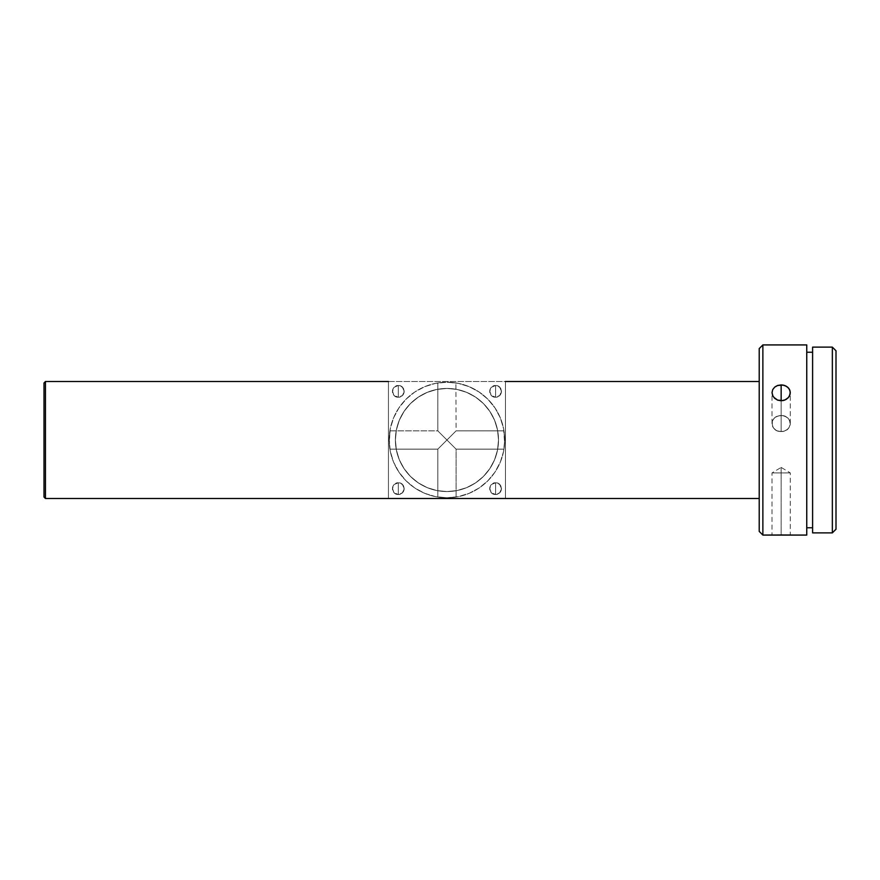 <?xml version="1.0" encoding="UTF-8"?>
<svg xmlns="http://www.w3.org/2000/svg" width="880" height="880" viewBox="0 0 880 880"><rect width="100%" height="100%" fill="white"/><g stroke="black" fill="none" stroke-linecap="round" stroke-linejoin="round"><path stroke-width="0.66" stroke-dasharray="4.4 3.3" d="M398.321 494.483A5.852 5.852 0 0 1 392.469 488.631A5.852 5.852 0 0 1 398.321 482.779A5.852 5.852 0 0 0 392.469 488.631A5.852 5.852 0 0 0 398.321 494.483L398.321 482.779C390.764 482.416 390.764 494.846 398.321 494.483L402.457 492.767L404.162 488.631L402.457 484.495L398.321 482.779L394.174 484.495L392.469 488.631L394.174 492.767L398.321 494.483C405.867 494.846 405.867 482.416 398.321 482.779L398.321 494.483A5.852 5.852 0 0 0 404.162 488.631A5.852 5.852 0 0 0 398.321 482.779A5.852 5.852 0 0 1 404.162 488.631A5.852 5.852 0 0 1 398.321 494.483M495.583 494.483A5.852 5.852 0 0 1 489.731 488.631A5.852 5.852 0 0 1 495.583 482.779A5.852 5.852 0 0 0 489.731 488.631A5.852 5.852 0 0 0 495.583 494.483L495.583 482.779C488.037 482.416 488.037 494.846 495.583 494.483L499.719 492.767L501.424 488.631L499.719 484.495L495.583 482.779L491.447 484.495L489.731 488.631L491.447 492.767L495.583 494.483C503.129 494.846 503.129 482.416 495.583 482.779L495.583 494.483A5.852 5.852 0 0 0 501.424 488.631A5.852 5.852 0 0 0 495.583 482.779A5.852 5.852 0 0 1 501.424 488.631A5.852 5.852 0 0 1 495.583 494.483M398.321 397.221A5.852 5.852 0 0 1 392.469 391.369A5.852 5.852 0 0 1 398.321 385.517A5.852 5.852 0 0 0 392.469 391.369A5.852 5.852 0 0 0 398.321 397.221L398.321 385.517C390.764 385.154 390.764 397.584 398.321 397.221L402.457 395.505L404.162 391.369L402.457 387.233L398.321 385.517L394.174 387.233L392.469 391.369L394.174 395.505L398.321 397.221C405.867 397.584 405.867 385.154 398.321 385.517L398.321 397.221A5.852 5.852 0 0 0 404.162 391.369A5.852 5.852 0 0 0 398.321 385.517A5.852 5.852 0 0 1 404.162 391.369A5.852 5.852 0 0 1 398.321 397.221M495.583 397.221A5.852 5.852 0 0 1 489.731 391.369A5.852 5.852 0 0 1 495.583 385.517A5.852 5.852 0 0 0 489.731 391.369A5.852 5.852 0 0 0 495.583 397.221L495.583 385.517C488.037 385.154 488.037 397.584 495.583 397.221L499.719 395.505L501.424 391.369L499.719 387.233L495.583 385.517L491.447 387.233L489.731 391.369L491.447 395.505L495.583 397.221C503.129 397.584 503.129 385.154 495.583 385.517L495.583 397.221A5.852 5.852 0 0 0 501.424 391.369A5.852 5.852 0 0 0 495.583 385.517A5.852 5.852 0 0 1 501.424 391.369A5.852 5.852 0 0 1 495.583 397.221M456.093 497.046L456.093 449.141L446.952 440L456.093 449.141L503.987 449.141L504.724 440.011L503.987 430.859L456.093 430.859L446.952 440L437.811 430.859L437.811 382.954L437.811 430.859L446.952 440L456.093 430.859L455.917 382.932L456.093 430.859L446.952 440L437.811 430.859L389.906 430.859L389.796 431.552L389.906 430.859L437.811 430.859L446.952 440L437.811 449.141L389.906 449.141L389.4 445.082L389.906 430.859L389.18 439.989L390.28 451.275L393.569 462.11L398.915 472.098L406.098 480.854L414.854 488.037L424.842 493.372L435.677 496.661L446.952 497.772L437.811 497.046L437.811 449.141L446.952 440L456.093 449.141L456.093 497.046L446.952 497.772A57.772 57.772 0 0 0 504.724 440A57.772 57.772 0 0 0 446.952 382.228A57.772 57.772 0 0 1 504.724 440A57.772 57.772 0 0 1 446.952 497.772L458.216 496.661L469.051 493.372L479.039 488.037L487.795 480.854L494.989 472.098L500.324 462.11L503.613 451.275L504.724 440L503.987 449.141L456.093 449.141L455.389 448.448L446.952 440L456.093 430.859L503.987 430.859L504.218 432.399L504.614 443.498L503.613 428.725L500.324 417.89L494.989 407.902L487.795 399.146L479.039 391.963L469.051 386.628L458.216 383.339L446.952 382.228L435.677 383.339L424.842 386.628L414.854 391.963L406.098 399.146L398.915 407.902L393.569 417.89L390.28 428.725L389.202 441.782L390.28 428.725L393.569 417.89L398.915 407.902L406.098 399.146L414.854 391.963L424.842 386.628L435.677 383.339L446.952 382.228A57.772 57.772 0 0 0 389.18 440A57.772 57.772 0 0 0 446.952 497.772A57.772 57.772 0 0 1 389.18 440A57.772 57.772 0 0 1 446.952 382.228L458.216 383.339L469.051 386.628L479.039 391.963L487.795 399.146L494.989 407.902L500.324 417.89L503.613 428.725L504.724 440L503.613 451.275L500.324 462.11L494.989 472.098L487.795 480.854L479.039 488.037L469.051 493.372L458.216 496.661L446.952 497.772L435.677 496.661L424.842 493.372L414.854 488.037L406.098 480.854L398.915 472.098L393.569 462.11L390.28 451.275L389.18 440L389.906 449.141L437.811 449.141L437.811 497.046L445.159 497.75L437.811 497.046M781.154 426.239L781.154 415.58C769.362 415.096 769.362 431.882 781.154 431.398L781.154 426.239L781.154 431.398A9.141 7.909 0 0 1 772.013 423.489A9.141 7.909 0 0 1 781.154 415.58L781.154 384.615L777.656 385.187L774.686 386.815L772.706 389.301L772.013 392.293L772.706 395.351L774.686 398.002L777.656 399.795L781.154 400.433L781.154 431.398L781.154 400.433L784.652 399.795L787.611 398.002L789.591 395.362L790.295 392.304L788.755 387.981L786.236 385.88L782.947 384.758L779.372 384.758L776.072 385.88L772.706 389.301L772.189 393.855L773.553 396.759L777.656 399.795L781.154 400.433L784.652 399.795L787.611 398.002L789.591 395.362L790.295 392.304L789.602 389.312L787.622 386.826L784.663 385.187L781.154 384.615L781.154 415.58A9.141 7.909 0 0 1 790.295 423.489A9.141 7.909 0 0 1 781.154 431.398C792.946 431.882 792.946 415.096 781.154 415.58L781.154 426.239M781.154 426.338L781.154 431.53C769.362 432.014 769.362 415.184 781.154 415.679L781.154 426.338L781.154 415.679A9.141 7.931 0 0 0 772.013 423.599A9.141 7.931 0 0 0 781.154 431.53L781.154 400.774L781.154 431.53A9.141 7.931 0 0 0 790.295 423.599A9.141 7.931 0 0 0 781.154 415.679C792.946 415.184 792.946 432.014 781.154 431.53L781.154 426.338M774.686 398.343L772.706 395.703M790.295 535.073L789.646 535.007L790.295 535.073L790.295 472.912L781.154 467.412L781.154 472.89C769.362 472.901 769.362 472.912 781.154 472.923L781.154 467.412L781.154 472.923L772.013 472.912L781.154 472.89C769.362 472.901 769.362 472.912 781.154 472.923L781.154 534.644L781.154 472.923C792.946 472.912 792.946 472.901 781.154 472.89L781.154 534.611L772.013 535.073L781.154 534.611L781.154 472.89L790.295 472.912L781.154 472.923C792.946 472.912 792.946 472.901 781.154 472.89L781.154 467.412L772.013 472.912L772.013 535.073M446.952 491.557A51.557 51.557 0 0 1 395.395 440A51.557 51.557 0 0 1 446.952 388.443A51.557 51.557 0 0 0 395.395 440A51.557 51.557 0 0 0 446.952 491.557L457.006 490.567L466.675 487.63L475.596 482.867L483.406 476.454L489.819 468.644L494.582 459.734L497.519 450.054L498.509 440L497.519 429.946L494.582 420.266L489.819 411.356L483.406 403.546L475.596 397.133L466.675 392.37L457.006 389.433L446.952 388.443L436.887 389.433L427.218 392.37L418.308 397.133L410.487 403.546L404.074 411.356L399.311 420.266L396.385 429.946L395.395 440L396.385 450.054L399.311 459.734L404.074 468.644L410.487 476.454L418.308 482.867L427.218 487.63L436.887 490.567L446.952 491.557A51.557 51.557 0 0 0 498.509 440A51.557 51.557 0 0 0 446.952 388.443A51.557 51.557 0 0 1 498.509 440A51.557 51.557 0 0 1 446.952 491.557L436.887 490.567L427.218 487.63L418.308 482.867L410.487 476.454L404.074 468.644L399.311 459.734L396.385 450.054L395.395 440L396.385 429.946L399.311 420.266L404.074 411.356L410.487 403.546L418.308 397.133L427.218 392.37L436.887 389.433L446.952 388.443L457.006 389.433L466.675 392.37L475.596 397.133L483.406 403.546L489.819 411.356L494.582 420.266L497.519 429.946L498.509 440L497.519 450.054L494.582 459.734L489.819 468.644L483.406 476.454L475.596 482.867L466.675 487.63L457.006 490.567L446.952 491.557M450.461 497.662L448.745 497.75L450.461 497.662M453.409 497.409L452.034 497.552L453.409 497.409M455.389 497.156L454.553 497.266L455.389 497.156M450.45 382.338L448.734 382.25L450.45 382.338M453.409 382.591L452.023 382.448L453.409 382.591M455.389 382.844L454.542 382.734L455.389 382.844M806.751 352.242L806.751 535.073L806.751 352.242M812.603 527.758L812.603 352.242L812.603 527.758M759.209 498.509L759.209 381.491L759.209 498.509M505.45 498.509L505.45 381.491L505.45 498.509L388.443 498.509L388.443 381.491L505.45 381.491L505.45 498.509L505.45 381.491L388.443 381.491L388.443 498.509L388.443 381.491L388.443 498.509L505.45 498.509M441.87 382.448L445.17 382.25L441.87 382.448M438.504 382.844L440.484 382.591L438.504 382.844M450.868 382.36L455.158 382.811M454.74 382.756L452.727 382.514M44 497.046L44 382.954L44 497.046M45.463 498.509L45.463 381.491L45.463 498.509M759.209 531.41L759.209 348.59L759.209 531.41M759.209 381.491L759.209 497.376L759.209 381.491M762.872 535.073L762.872 344.927L762.872 535.073M782.958 534.633L781.154 534.611L782.958 534.633M786.291 534.754L784.696 534.677L786.291 534.754M788.821 534.93L787.677 534.842L788.821 534.93M812.603 532.873L812.603 347.127L812.603 532.873M812.603 352.242L812.603 526.075L812.603 352.242M832.348 347.127L832.348 532.873L832.348 347.127M836 350.779L836 529.221L836 350.779M789.602 395.692L787.622 398.343M438.504 448.448L440.484 446.468L438.504 448.448M443.454 443.498L440.484 446.468L443.454 443.498M446.952 440L445.159 441.782L446.952 440M448.921 497.739L454.025 497.343M438.691 497.178L442.926 497.629M772.013 423.489L772.013 392.304M772.013 423.599L772.013 392.634M790.295 423.599L790.295 392.634M790.295 423.489L790.295 392.304"/><path stroke-width="1.32" d="M45.463 381.491L44 382.954L44 497.046L45.463 498.509L45.463 381.491L45.463 498.509L759.209 498.509L45.463 498.509L44 497.046L44 382.954L45.463 381.491L388.443 381.491L45.463 381.491M832.348 532.873L836 529.221L836 350.779L832.348 347.127L832.348 532.873L832.348 347.127L812.603 347.127L812.603 532.873L832.348 532.873L812.603 532.873L812.603 347.127L832.348 347.127L836 350.779L836 529.221L832.348 532.873M772.651 535.007L762.872 535.073L759.209 531.41L759.209 348.59L762.872 344.927L759.209 348.59L759.209 531.41L762.872 535.073L762.872 344.927L762.872 535.073L806.751 535.073L806.751 344.927L762.872 344.927L806.751 344.927L806.751 535.073L790.152 535.051M772.959 396.198L772.013 392.634L772.706 389.631L774.686 387.134L777.656 385.495L781.154 384.923L781.154 400.774L777.656 400.136L774.191 397.859M806.751 527.758L812.603 527.758L806.751 527.758M812.603 352.242L806.751 352.242L812.603 352.242M772.156 535.051L789.646 535.007M782.947 400.609L777.656 400.136L774.686 398.343L772.706 395.703L772.013 392.634L772.706 389.631L774.686 387.134L777.656 385.495L782.936 385.066L786.225 386.188L788.755 388.289L790.119 391.083L790.119 394.174L788.755 397.1L786.236 399.366L782.947 400.609M505.45 381.491L759.209 381.491L505.45 381.491M788.128 397.848L784.663 400.136L781.154 400.774L781.154 384.923L784.652 385.495L787.611 387.134L789.591 389.62L790.295 392.634L789.349 396.187"/></g></svg>
